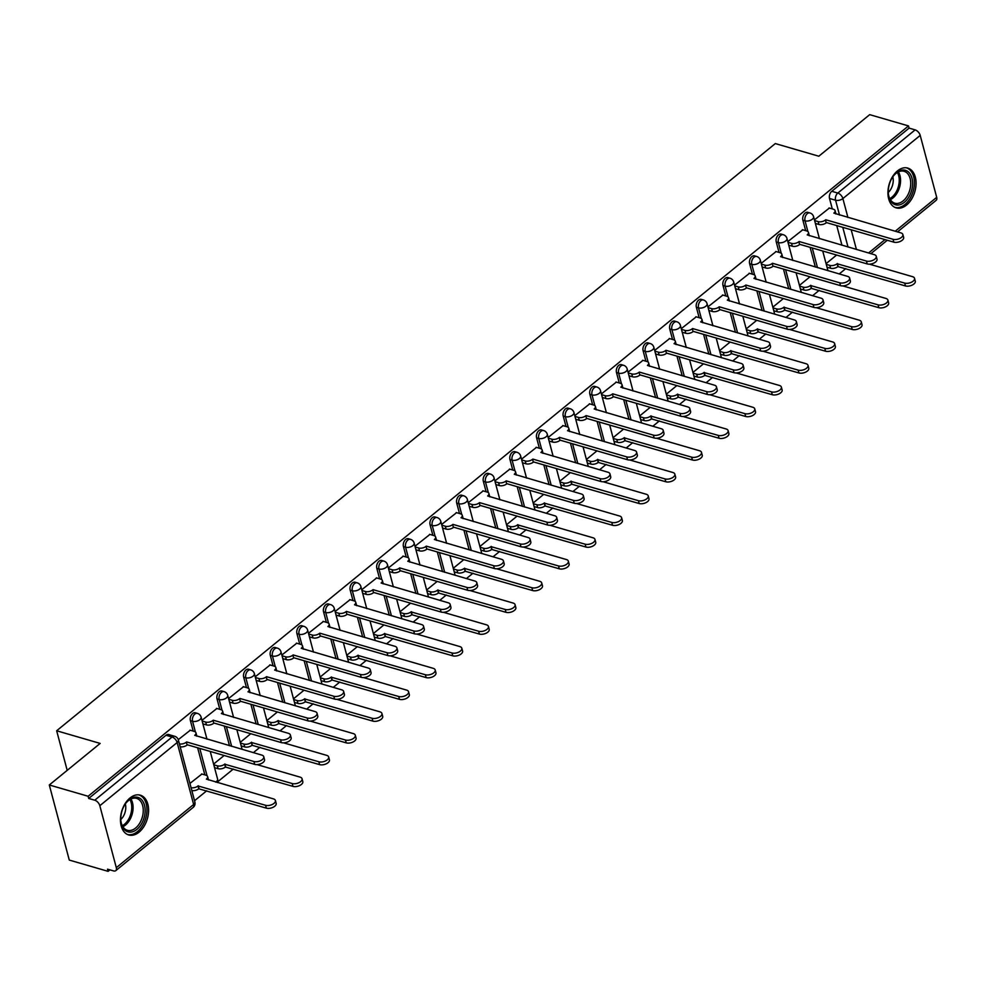 <?xml version="1.0" encoding="UTF-8"?>
<svg xmlns="http://www.w3.org/2000/svg" width="986" height="986" viewBox="0 0 986 986"><rect width="100%" height="100%" fill="white"/><g stroke="black" fill="none" stroke-linecap="round" stroke-linejoin="round"><path stroke-width="1.48" d="M195.314 712.779A5.312 3.426 106.2 0 0 192.664 713.507A5.312 3.426 106.2 0 0 190.409 720.667L192.566 721.296A5.312 3.426 -73.8 0 1 194.809 714.123A5.312 3.426 -73.8 0 1 197.459 713.408L195.314 712.779M221.936 691.026A5.312 3.426 106.2 0 0 219.299 691.741A5.312 3.426 106.2 0 0 217.043 698.914L219.188 699.542A5.312 3.426 -73.8 0 1 221.443 692.369A5.312 3.426 -73.8 0 1 224.081 691.642L221.936 691.026M248.571 669.26A5.312 3.426 106.2 0 0 245.921 669.987A5.312 3.426 106.2 0 0 243.678 677.16L245.822 677.776A5.312 3.426 -73.8 0 1 248.065 670.616A5.312 3.426 -73.8 0 1 250.715 669.888L248.571 669.26M275.205 647.506A5.312 3.426 106.2 0 0 272.555 648.233A5.312 3.426 106.2 0 0 270.3 655.394L272.444 656.023A5.312 3.426 -73.8 0 1 274.7 648.85A5.312 3.426 -73.8 0 1 277.349 648.122L275.205 647.506M301.827 625.753A5.312 3.426 106.2 0 0 299.177 626.467A5.312 3.426 106.2 0 0 296.934 633.641L299.078 634.257A5.312 3.426 -73.8 0 1 301.322 627.096A5.312 3.426 -73.8 0 1 303.971 626.369L301.827 625.753M328.461 603.987A5.312 3.426 106.2 0 0 325.811 604.714A5.312 3.426 106.2 0 0 323.568 611.875L325.713 612.503A5.312 3.426 -73.8 0 1 327.956 605.33A5.312 3.426 -73.8 0 1 330.606 604.615L328.461 603.987M355.083 582.233A5.312 3.426 106.2 0 0 352.446 582.96A5.312 3.426 106.2 0 0 350.19 590.121L352.335 590.75A5.312 3.426 -73.8 0 1 354.59 583.576A5.312 3.426 -73.8 0 1 357.24 582.849L355.083 582.233M381.718 560.467A5.312 3.426 106.2 0 0 379.068 561.194A5.312 3.426 106.2 0 0 376.825 568.367L378.969 568.984A5.312 3.426 -73.8 0 1 381.212 561.823A5.312 3.426 -73.8 0 1 383.862 561.096L381.718 560.467M408.352 538.713A5.312 3.426 106.2 0 0 405.702 539.441A5.312 3.426 106.2 0 0 403.447 546.601L405.591 547.23A5.312 3.426 -73.8 0 1 407.847 540.057A5.312 3.426 -73.8 0 1 410.496 539.342L408.352 538.713M434.974 516.96A5.312 3.426 106.2 0 0 432.324 517.675A5.312 3.426 106.2 0 0 430.081 524.848L432.225 525.464A5.312 3.426 -73.8 0 1 434.481 518.303A5.312 3.426 -73.8 0 1 437.118 517.576L434.974 516.96M461.608 495.194A5.312 3.426 106.2 0 0 458.958 495.921A5.312 3.426 106.2 0 0 456.715 503.094L458.86 503.71A5.312 3.426 -73.8 0 1 461.103 496.55A5.312 3.426 -73.8 0 1 463.753 495.822L461.608 495.194M488.23 473.44A5.312 3.426 106.2 0 0 485.593 474.167A5.312 3.426 106.2 0 0 483.337 481.328L485.482 481.957A5.312 3.426 -73.8 0 1 487.737 474.784A5.312 3.426 -73.8 0 1 490.387 474.056L488.23 473.44M514.865 451.674A5.312 3.426 106.2 0 0 512.215 452.401A5.312 3.426 106.2 0 0 509.972 459.575L512.116 460.191A5.312 3.426 -73.8 0 1 514.359 453.03A5.312 3.426 -73.8 0 1 517.009 452.303L514.865 451.674M541.499 429.921A5.312 3.426 106.2 0 0 538.849 430.648A5.312 3.426 106.2 0 0 536.594 437.809L538.75 438.437A5.312 3.426 -73.8 0 1 540.994 431.264A5.312 3.426 -73.8 0 1 543.643 430.549L541.499 429.921M568.121 408.167A5.312 3.426 106.2 0 0 565.471 408.882A5.312 3.426 106.2 0 0 563.228 416.055L565.372 416.684A5.312 3.426 -73.8 0 1 567.628 409.51A5.312 3.426 -73.8 0 1 570.265 408.783L568.121 408.167M594.755 386.401A5.312 3.426 106.2 0 0 592.105 387.128A5.312 3.426 106.2 0 0 589.862 394.301L592.007 394.918A5.312 3.426 -73.8 0 1 594.25 387.757A5.312 3.426 -73.8 0 1 596.9 387.03L594.755 386.401M621.377 364.647A5.312 3.426 106.2 0 0 618.74 365.375A5.312 3.426 106.2 0 0 616.484 372.535L618.629 373.164A5.312 3.426 -73.8 0 1 620.884 365.991A5.312 3.426 -73.8 0 1 623.534 365.264L621.377 364.647M648.012 342.881A5.312 3.426 106.2 0 0 645.362 343.609A5.312 3.426 106.2 0 0 643.118 350.782L645.263 351.398A5.312 3.426 -73.8 0 1 647.506 344.237A5.312 3.426 -73.8 0 1 650.156 343.51L648.012 342.881M674.646 321.128A5.312 3.426 106.2 0 0 671.996 321.855A5.312 3.426 106.2 0 0 669.74 329.016L671.897 329.644A5.312 3.426 -73.8 0 1 674.141 322.471A5.312 3.426 -73.8 0 1 676.79 321.756L674.646 321.128M701.268 299.374A5.312 3.426 106.2 0 0 698.63 300.089A5.312 3.426 106.2 0 0 696.375 307.262L698.519 307.891A5.312 3.426 -73.8 0 1 700.775 300.718A5.312 3.426 -73.8 0 1 703.412 299.99L701.268 299.374M727.902 277.608A5.312 3.426 106.2 0 0 725.252 278.335A5.312 3.426 106.2 0 0 723.009 285.509L725.154 286.125A5.312 3.426 -73.8 0 1 727.397 278.964A5.312 3.426 -73.8 0 1 730.047 278.237L727.902 277.608M754.537 255.855A5.312 3.426 106.2 0 0 751.887 256.582A5.312 3.426 106.2 0 0 749.631 263.743L751.776 264.371A5.312 3.426 -73.8 0 1 754.031 257.198A5.312 3.426 -73.8 0 1 756.681 256.471L754.537 255.855M781.158 234.089A5.312 3.426 106.2 0 0 778.509 234.816A5.312 3.426 106.2 0 0 776.265 241.989L778.41 242.605A5.312 3.426 -73.8 0 1 780.653 235.444A5.312 3.426 -73.8 0 1 783.303 234.717L781.158 234.089M807.793 212.335A5.312 3.426 106.2 0 0 805.143 213.062A5.312 3.426 106.2 0 0 802.887 220.223L805.044 220.852A5.312 3.426 -73.8 0 1 807.287 213.679A5.312 3.426 -73.8 0 1 809.937 212.964L807.793 212.335M906.541 205.063A20.718 13.36 106.2 0 0 916.056 184.136A20.718 13.36 106.2 0 0 907.786 168.088A20.718 13.36 106.2 0 0 897.457 170.911A20.718 13.36 106.2 0 0 887.942 191.826A20.718 13.36 106.2 0 0 896.212 207.886A20.718 13.36 106.2 0 0 906.541 205.063M139.063 832.147A20.718 13.36 106.2 0 0 148.578 811.231A20.718 13.36 106.2 0 0 140.308 795.172A20.718 13.36 106.2 0 0 129.979 797.994A20.718 13.36 106.2 0 0 120.465 818.922A20.718 13.36 106.2 0 0 128.747 834.982A20.718 13.36 106.2 0 0 139.063 832.147M49.3 784.979L100.165 743.419L56.658 730.774L775.316 143.574L818.824 156.219L869.689 114.647L908.513 125.925L88.124 796.257L49.3 784.979L69.279 860.075L108.103 871.353L109.927 869.862M194.538 800.731L206.678 790.809M217.573 781.898L233.3 769.055M253.377 752.651L259.934 747.289M279.999 730.897L286.569 725.536M306.634 709.131L313.191 703.77M333.268 687.378L339.825 682.016M359.89 665.612L366.447 660.263M386.524 643.858L393.081 638.497M413.159 622.104L419.716 616.743M439.781 600.338L446.338 594.977M466.415 578.585L472.972 573.223M493.037 556.819L499.606 551.47M519.671 535.065L526.228 529.704M546.306 513.312L552.863 507.95M572.928 491.546L579.485 486.184M599.562 469.792L606.119 464.431M626.184 448.026L632.753 442.677M652.818 426.272L659.375 420.911M679.453 404.519L686.01 399.157M706.075 382.753L712.631 377.391M732.709 360.999L739.266 355.638M759.331 339.233L765.9 333.884M785.965 317.48L792.522 312.118M812.6 295.726L819.156 290.365M839.222 273.96L845.778 268.599M108.103 871.353L107.523 869.159L113.575 870.921A5.312 2.97 -129.3 0 0 115.769 870.65A5.312 2.97 -129.3 0 0 116.311 867.668L99.82 805.71A5.312 2.97 -129.3 0 0 94.755 800.201L172.082 737.023A5.312 3.426 -73.8 0 1 174.732 736.295L168.68 734.533A5.312 3.426 -73.8 0 0 166.03 735.26L172.082 737.023A5.312 2.97 -129.3 0 1 177.147 742.532L99.82 805.71M88.124 796.257L88.703 798.45L94.755 800.201M841.97 245.267L836.732 225.572M832.295 208.896L829.522 198.469L835.573 200.232A5.312 3.426 -73.8 0 1 837.817 193.059L915.144 129.881A5.312 2.97 50.7 0 1 920.209 135.39L936.7 197.348A5.312 2.97 50.7 0 1 936.158 200.318L897.506 231.907M915.144 129.881L909.104 128.118L908.513 125.925M802.74 229.812L787.802 241.619M776.105 251.566L761.167 263.385M749.483 273.319L734.545 285.139M722.849 295.085L707.911 306.892M696.227 316.839L681.289 328.658M669.593 338.592L654.655 350.412M642.958 360.358L628.02 372.166M616.336 382.112L601.398 393.932M589.702 403.878L574.764 415.685M563.08 425.632L548.142 437.451M536.446 447.385L521.508 459.205M509.811 469.151L494.873 480.958M483.189 490.905L468.251 502.724M456.555 512.671L441.617 524.478M429.933 534.424L414.983 546.244M403.299 556.178L388.361 567.998M376.664 577.944L361.726 589.751M350.042 599.698L335.104 611.517M323.408 621.463L308.47 633.271M296.774 643.217L281.836 655.037M270.152 664.971L255.214 676.79M243.517 686.737L228.579 698.544M216.895 708.49L201.957 720.31M201.908 774.035L189.928 783.439M190.261 730.256L178.269 739.66M204.841 774.885L197.631 747.782M193.194 731.107L190.409 720.667M229.491 745.712L224.253 726.016M219.816 709.341L217.043 698.914M256.126 723.958L250.888 704.263M246.451 687.587L243.678 677.16M282.76 702.192L277.51 682.509M273.073 665.821L270.3 655.394M309.382 680.439L304.144 660.743M299.707 644.068L296.934 633.641M336.016 658.685L330.778 638.99M326.341 622.314L323.568 611.875M362.638 636.919L357.4 617.224M352.963 600.548L350.19 590.121M389.273 615.165L384.035 595.47M379.598 578.794L376.825 568.367M415.907 593.399L410.669 573.716M406.22 557.028L403.447 546.601M442.529 571.646L437.291 551.95M432.854 535.275L430.081 524.848M469.163 549.892L463.925 530.197M459.488 513.521L456.715 503.094M495.785 528.126L490.547 508.431M486.11 491.755L483.337 481.328M522.42 506.373L517.182 486.677M512.745 470.002L509.972 459.575M549.054 484.607L543.816 464.924M539.379 448.236L536.594 437.809M575.676 462.853L570.438 443.158M566.001 426.482L563.228 416.055M602.31 441.099L597.072 421.404M592.635 404.728L589.862 394.301M628.945 419.333L623.694 399.638M619.257 382.962L616.484 372.535M655.567 397.58L650.329 377.885M645.892 361.209L643.118 350.782M682.201 375.814L676.963 356.131M672.526 339.443L669.74 329.016M708.823 354.06L703.585 334.365M699.148 317.689L696.375 307.262M735.457 332.307L730.219 312.611M725.782 295.936L723.009 285.509M762.092 310.541L756.841 290.845M752.404 274.17L749.631 263.743M788.714 288.787L783.476 269.092M779.039 252.416L776.265 241.989M815.348 267.021L810.11 247.338M805.673 230.662L802.887 220.223M67.196 770.362L56.658 730.774M829.374 208.046L814.436 219.866M836.621 255.041L826.083 263.644M88.703 798.45L166.03 735.26M909.104 128.118L831.777 191.296A5.312 3.426 106.2 0 0 829.522 198.469M809.987 276.795L799.449 285.41M783.365 298.548L772.827 307.164M756.73 320.314L746.192 328.917M730.108 342.068L719.558 350.683M703.474 363.834L692.936 372.437M676.84 385.588L666.302 394.203M650.218 407.341L639.68 415.956M623.583 429.107L613.045 437.71M596.961 450.861L586.411 459.476M570.327 472.627L559.789 481.23M543.693 494.38L533.155 502.996M517.071 516.134L506.533 524.749M490.436 537.9L479.899 546.503M463.802 559.654L453.264 568.269M437.18 581.407L426.642 590.022M410.546 603.173L400.008 611.788M383.924 624.927L373.386 633.542M357.289 646.693L346.752 655.296M330.655 668.446L320.117 677.062M304.033 690.2L293.495 698.815M277.399 711.966L266.861 720.581M250.777 733.72L240.227 742.335M224.142 755.486L213.605 764.088M814.621 220.593L818.158 221.616A5.312 2.773 -14.9 0 0 825.479 219.964L826.231 222.811A5.312 2.773 165.1 0 1 818.922 224.463L815.385 223.44M825.738 219.755L893.045 239.302A6.113 3.192 -14.9 0 0 899.799 238.439A6.113 3.192 -14.9 0 0 902.868 234.52A6.113 3.192 -14.9 0 0 900.896 232.893L833.848 213.124A5.312 2.773 -14.9 0 0 835.08 210.622L835.832 213.469A5.312 2.773 165.1 0 1 835.881 213.999M902.868 234.52L903.632 237.367A6.113 3.192 165.1 0 1 900.563 241.287A6.113 3.192 165.1 0 1 893.797 242.149L826.49 222.602M835.08 210.622A5.312 2.773 -14.9 0 0 833.355 209.205L829.016 207.947M826.28 264.371L829.818 265.407A5.312 2.773 -14.9 0 0 837.126 263.743L904.692 283.093A6.113 3.192 -14.9 0 0 911.446 282.23A6.113 3.192 -14.9 0 0 914.527 278.311A6.113 3.192 -14.9 0 0 912.543 276.672L869.455 264.162M914.527 278.311L915.279 281.158A6.113 3.192 165.1 0 1 912.21 285.065A6.113 3.192 165.1 0 1 905.444 285.94L837.89 266.59A5.312 2.773 165.1 0 1 830.569 268.254L829.818 265.407M827.032 267.218L830.569 268.254M838.137 266.38L837.385 263.533M787.999 242.346L791.536 243.382A5.312 2.773 -14.9 0 0 798.845 241.718L799.609 244.565A5.312 2.773 165.1 0 1 792.288 246.229L788.751 245.194M799.104 241.508L866.411 261.068A6.113 3.192 -14.9 0 0 873.165 260.193A6.113 3.192 -14.9 0 0 876.246 256.286A6.113 3.192 -14.9 0 0 874.262 254.647L807.214 234.89A5.312 2.773 -14.9 0 0 808.446 232.388L809.198 235.235A5.312 2.773 165.1 0 1 809.247 235.765M876.246 256.286L876.998 259.133A6.113 3.192 165.1 0 1 873.929 263.04A6.113 3.192 165.1 0 1 867.175 263.915L799.856 244.355M808.446 232.388A5.312 2.773 -14.9 0 0 806.721 230.958L802.382 229.701M761.365 264.112L764.902 265.135A5.312 2.773 -14.9 0 0 772.223 263.484L772.975 266.331A5.312 2.773 165.1 0 1 765.666 267.982L762.129 266.959M772.469 263.274L839.776 282.822A6.113 3.192 -14.9 0 0 846.543 281.959A6.113 3.192 -14.9 0 0 849.612 278.04A6.113 3.192 -14.9 0 0 847.64 276.4L780.579 256.643A5.312 2.773 -14.9 0 0 781.812 254.141L782.576 256.989A5.312 2.773 165.1 0 1 782.613 257.519M849.612 278.04L850.376 280.887A6.113 3.192 165.1 0 1 847.294 284.806A6.113 3.192 165.1 0 1 840.54 285.669L773.234 266.121M781.812 254.141A5.312 2.773 -14.9 0 0 780.099 252.724L775.76 251.467M734.743 285.866L738.267 286.889A5.312 2.773 -14.9 0 0 745.589 285.237L746.34 288.085A5.312 2.773 165.1 0 1 739.032 289.736L735.494 288.713M745.847 285.028L813.154 304.575A6.113 3.192 -14.9 0 0 819.908 303.713A6.113 3.192 -14.9 0 0 822.99 299.806A6.113 3.192 -14.9 0 0 821.005 298.166L753.957 278.409A5.312 2.773 -14.9 0 0 755.19 275.907L755.942 278.755A5.312 2.773 165.1 0 1 755.991 279.272M822.99 299.806L823.741 302.653A6.113 3.192 165.1 0 1 820.672 306.56A6.113 3.192 165.1 0 1 813.906 307.422L746.599 287.875M755.19 275.907A5.312 2.773 -14.9 0 0 753.464 274.478L749.126 273.221M912.383 186.761A17.933 11.561 -73.8 0 1 900.132 204.657A17.933 11.561 -73.8 0 1 888.386 194.082A17.933 11.561 -73.8 0 1 888.497 188.289A17.933 11.561 -73.8 0 1 893.772 175.545A17.933 11.561 -73.8 0 1 907.243 171.096A17.933 11.561 -73.8 0 1 912.383 186.761M888.349 193.687A16.602 10.698 106.2 0 0 894.832 203.19A16.602 10.698 106.2 0 0 910.522 186.539A16.602 10.698 106.2 0 0 904.1 171.305A16.602 10.698 106.2 0 0 893.526 175.853M888.275 192.455A11.82 7.617 106.2 0 0 893.094 182.607A11.82 7.617 106.2 0 0 892.811 176.864M894.795 207.331A20.595 13.274 106.2 0 0 914.158 186.65A20.595 13.274 106.2 0 0 906.294 167.793M144.905 813.857A17.933 11.561 -73.8 0 1 132.654 831.74A17.933 11.561 -73.8 0 1 120.908 821.178A17.933 11.561 -73.8 0 1 121.019 815.385A17.933 11.561 -73.8 0 1 126.294 802.641A17.933 11.561 -73.8 0 1 139.766 798.192A17.933 11.561 -73.8 0 1 144.905 813.857M120.871 820.783A16.602 10.698 106.2 0 0 127.354 830.286A16.602 10.698 106.2 0 0 143.044 813.635A16.602 10.698 106.2 0 0 136.623 798.389A16.602 10.698 106.2 0 0 126.06 802.949M120.797 819.539A11.82 7.617 106.2 0 0 125.616 809.691A11.82 7.617 106.2 0 0 125.333 803.947M127.33 834.427A20.595 13.274 106.2 0 0 146.68 813.746A20.595 13.274 106.2 0 0 138.816 794.876M799.646 286.137L803.183 287.16A5.312 2.773 -14.9 0 0 810.504 285.509L878.058 304.847A6.113 3.192 -14.9 0 0 884.824 303.984A6.113 3.192 -14.9 0 0 887.893 300.064A6.113 3.192 -14.9 0 0 885.909 298.438L842.833 285.915M887.893 300.064L888.645 302.912A6.113 3.192 165.1 0 1 885.576 306.831A6.113 3.192 165.1 0 1 878.822 307.694L811.256 288.356A5.312 2.773 165.1 0 1 803.935 290.007L803.183 287.16M800.398 288.984L803.935 290.007M811.515 288.146L810.751 285.299M773.012 307.891L776.549 308.926A5.312 2.773 -14.9 0 0 783.87 307.262L851.436 326.612A6.113 3.192 -14.9 0 0 858.19 325.737A6.113 3.192 -14.9 0 0 861.259 321.83A6.113 3.192 -14.9 0 0 859.287 320.191L816.198 307.681M861.259 321.83L862.023 324.677A6.113 3.192 165.1 0 1 858.954 328.584A6.113 3.192 165.1 0 1 852.187 329.447L784.622 310.109A5.312 2.773 165.1 0 1 777.313 311.761L776.549 308.926M773.776 310.738L777.313 311.761M784.881 309.9L784.129 307.053M746.39 329.657L749.927 330.68A5.312 2.773 -14.9 0 0 757.236 329.028L824.801 348.366A6.113 3.192 -14.9 0 0 831.555 347.503A6.113 3.192 -14.9 0 0 834.637 343.584A6.113 3.192 -14.9 0 0 832.652 341.945L789.576 329.435M834.637 343.584L835.388 346.431A6.113 3.192 165.1 0 1 832.32 350.35A6.113 3.192 165.1 0 1 825.565 351.213L758 331.863A5.312 2.773 165.1 0 1 750.679 333.527L749.927 330.68M747.142 332.492L750.679 333.527M758.259 331.653L757.495 328.819M708.108 307.62L711.645 308.655A5.312 2.773 -14.9 0 0 718.954 306.991L719.718 309.838A5.312 2.773 165.1 0 1 712.397 311.502L708.86 310.467M719.213 306.782L786.52 326.341A6.113 3.192 -14.9 0 0 793.286 325.479A6.113 3.192 -14.9 0 0 796.355 321.559A6.113 3.192 -14.9 0 0 794.371 319.92L727.323 300.163A5.312 2.773 -14.9 0 0 728.555 297.661L729.32 300.508A5.312 2.773 165.1 0 1 729.357 301.038M796.355 321.559L797.107 324.406A6.113 3.192 165.1 0 1 794.038 328.313A6.113 3.192 165.1 0 1 787.284 329.188L719.977 309.629M728.555 297.661A5.312 2.773 -14.9 0 0 726.842 296.244L722.504 294.974M681.474 329.386L685.011 330.409A5.312 2.773 -14.9 0 0 692.332 328.757L693.084 331.604A5.312 2.773 165.1 0 1 685.775 333.256L682.238 332.233M692.591 328.548L759.898 348.095A6.113 3.192 -14.9 0 0 766.652 347.232A6.113 3.192 -14.9 0 0 769.721 343.313A6.113 3.192 -14.9 0 0 767.749 341.686L700.689 321.917A5.312 2.773 -14.9 0 0 701.933 319.415L702.685 322.262A5.312 2.773 165.1 0 1 702.722 322.792M769.721 343.313L770.485 346.16A6.113 3.192 165.1 0 1 767.404 350.079A6.113 3.192 165.1 0 1 760.65 350.942L693.343 331.395M701.933 319.415A5.312 2.773 -14.9 0 0 700.208 317.997L695.87 316.74M719.755 351.41L723.293 352.433A5.312 2.773 -14.9 0 0 730.614 350.782L798.179 370.12A6.113 3.192 -14.9 0 0 804.933 369.257A6.113 3.192 -14.9 0 0 808.002 365.35A6.113 3.192 -14.9 0 0 806.03 363.711L762.942 351.189M808.002 365.35L808.767 368.185A6.113 3.192 165.1 0 1 805.685 372.104A6.113 3.192 165.1 0 1 798.931 372.967L731.365 353.629A5.312 2.773 165.1 0 1 724.057 355.28L723.293 352.433M720.519 354.257L724.057 355.28M731.624 353.419L730.86 350.572M693.133 373.164L696.671 374.199A5.312 2.773 -14.9 0 0 703.979 372.535L771.545 391.886A6.113 3.192 -14.9 0 0 778.299 391.011A6.113 3.192 -14.9 0 0 781.38 387.104A6.113 3.192 -14.9 0 0 779.396 385.464L736.308 372.954M781.38 387.104L782.132 389.951A6.113 3.192 165.1 0 1 779.063 393.858A6.113 3.192 165.1 0 1 772.297 394.733L704.743 375.383A5.312 2.773 165.1 0 1 697.422 377.046L696.671 374.199M693.885 376.011L697.422 377.046M704.99 375.173L704.238 372.326M654.852 351.139L658.389 352.175A5.312 2.773 -14.9 0 0 665.698 350.511L666.462 353.358A5.312 2.773 165.1 0 1 659.141 355.009L655.604 353.986M665.957 350.301L733.264 369.861A6.113 3.192 -14.9 0 0 740.018 368.986A6.113 3.192 -14.9 0 0 743.099 365.079A6.113 3.192 -14.9 0 0 741.115 363.44L674.067 343.683A5.312 2.773 -14.9 0 0 675.299 341.181L676.051 344.028A5.312 2.773 165.1 0 1 676.1 344.558M743.099 365.079L743.851 367.926A6.113 3.192 165.1 0 1 740.782 371.833A6.113 3.192 165.1 0 1 734.015 372.708L666.709 353.148M675.299 341.181A5.312 2.773 -14.9 0 0 673.574 339.751L669.235 338.494M628.218 372.905L631.755 373.928A5.312 2.773 -14.9 0 0 639.076 372.277L639.828 375.124A5.312 2.773 165.1 0 1 632.507 376.775L628.982 375.752M639.322 372.067L706.629 391.615A6.113 3.192 -14.9 0 0 713.396 390.752A6.113 3.192 -14.9 0 0 716.465 386.832A6.113 3.192 -14.9 0 0 714.493 385.193L647.432 365.436A5.312 2.773 -14.9 0 0 648.665 362.934L649.429 365.781A5.312 2.773 165.1 0 1 649.466 366.311M716.465 386.832L717.229 389.68A6.113 3.192 165.1 0 1 714.147 393.599A6.113 3.192 165.1 0 1 707.393 394.462L640.087 374.914M648.665 362.934A5.312 2.773 -14.9 0 0 646.952 361.517L642.613 360.26M601.583 394.659L605.121 395.682A5.312 2.773 -14.9 0 0 612.442 394.03L613.193 396.877A5.312 2.773 165.1 0 1 605.885 398.529L602.347 397.506M612.7 393.821L680.007 413.368A6.113 3.192 -14.9 0 0 686.761 412.505A6.113 3.192 -14.9 0 0 689.843 408.598A6.113 3.192 -14.9 0 0 687.858 406.959L620.81 387.19A5.312 2.773 -14.9 0 0 622.043 384.7L622.795 387.547A5.312 2.773 165.1 0 1 622.844 388.065M689.843 408.598L690.594 411.445A6.113 3.192 165.1 0 1 687.525 415.352A6.113 3.192 165.1 0 1 680.759 416.215L613.452 396.668M622.043 384.7A5.312 2.773 -14.9 0 0 620.317 383.271L615.979 382.013M574.961 416.412L578.499 417.448A5.312 2.773 -14.9 0 0 585.807 415.784L586.571 418.631A5.312 2.773 165.1 0 1 579.25 420.295L575.713 419.26M586.066 415.574L653.373 435.134A6.113 3.192 -14.9 0 0 660.139 434.271A6.113 3.192 -14.9 0 0 663.208 430.352A6.113 3.192 -14.9 0 0 661.224 428.713L594.176 408.956A5.312 2.773 -14.9 0 0 595.408 406.454L596.173 409.301A5.312 2.773 165.1 0 1 596.21 409.831M663.208 430.352L663.96 433.199A6.113 3.192 165.1 0 1 660.891 437.106A6.113 3.192 165.1 0 1 654.137 437.981L586.83 418.421M595.408 406.454A5.312 2.773 -14.9 0 0 593.683 405.036L589.357 403.767M548.327 438.178L551.864 439.201A5.312 2.773 -14.9 0 0 559.185 437.55L559.937 440.397A5.312 2.773 165.1 0 1 552.628 442.048L549.091 441.025M559.444 437.34L626.751 456.888A6.113 3.192 -14.9 0 0 633.505 456.025A6.113 3.192 -14.9 0 0 636.574 452.106A6.113 3.192 -14.9 0 0 634.602 450.479L567.542 430.709A5.312 2.773 -14.9 0 0 568.786 428.207L569.538 431.055A5.312 2.773 165.1 0 1 569.575 431.585M636.574 452.106L637.338 454.953A6.113 3.192 165.1 0 1 634.257 458.872A6.113 3.192 165.1 0 1 627.503 459.735L560.196 440.187M568.786 428.207A5.312 2.773 -14.9 0 0 567.061 426.79L562.723 425.533M521.705 459.932L525.242 460.967A5.312 2.773 -14.9 0 0 532.551 459.303L533.315 462.151A5.312 2.773 165.1 0 1 525.994 463.802L522.457 462.779M532.81 459.094L600.117 478.654A6.113 3.192 -14.9 0 0 606.871 477.779A6.113 3.192 -14.9 0 0 609.952 473.872A6.113 3.192 -14.9 0 0 607.968 472.232L540.92 452.475A5.312 2.773 -14.9 0 0 542.152 449.973L542.904 452.82A5.312 2.773 165.1 0 1 542.953 453.35M609.952 473.872L610.704 476.719A6.113 3.192 165.1 0 1 607.635 480.626A6.113 3.192 165.1 0 1 600.868 481.488L533.562 461.941M542.152 449.973A5.312 2.773 -14.9 0 0 540.427 448.544L536.088 447.287M495.071 481.698L498.608 482.721A5.312 2.773 -14.9 0 0 505.929 481.069L506.681 483.904A5.312 2.773 165.1 0 1 499.36 485.568L495.822 484.545M506.175 480.86L573.482 500.407A6.113 3.192 -14.9 0 0 580.249 499.545A6.113 3.192 -14.9 0 0 583.318 495.625A6.113 3.192 -14.9 0 0 581.333 493.986L514.285 474.229A5.312 2.773 -14.9 0 0 515.518 471.727L516.282 474.574A5.312 2.773 165.1 0 1 516.319 475.104M583.318 495.625L584.082 498.472A6.113 3.192 165.1 0 1 581 502.392A6.113 3.192 165.1 0 1 574.246 503.254L506.94 483.707M515.518 471.727A5.312 2.773 -14.9 0 0 513.805 470.31L509.466 469.053M468.436 503.452L471.974 504.475A5.312 2.773 -14.9 0 0 479.295 502.823L480.046 505.67A5.312 2.773 165.1 0 1 472.738 507.322L469.2 506.299M479.553 502.613L546.86 522.161A6.113 3.192 -14.9 0 0 553.614 521.298A6.113 3.192 -14.9 0 0 556.683 517.391A6.113 3.192 -14.9 0 0 554.711 515.752L487.663 495.983A5.312 2.773 -14.9 0 0 488.896 493.493L489.648 496.34A5.312 2.773 165.1 0 1 489.697 496.858M556.683 517.391L557.447 520.226A6.113 3.192 165.1 0 1 554.379 524.145A6.113 3.192 165.1 0 1 547.612 525.008L480.305 505.461M488.896 493.493A5.312 2.773 -14.9 0 0 487.17 492.063L482.832 490.806M666.499 394.93L670.036 395.953A5.312 2.773 -14.9 0 0 677.345 394.301L744.911 413.639A6.113 3.192 -14.9 0 0 751.677 412.777A6.113 3.192 -14.9 0 0 754.746 408.857A6.113 3.192 -14.9 0 0 752.762 407.23L709.686 394.708M754.746 408.857L755.498 411.704A6.113 3.192 165.1 0 1 752.429 415.624A6.113 3.192 165.1 0 1 745.675 416.486L678.109 397.148A5.312 2.773 165.1 0 1 670.788 398.8L670.036 395.953M667.251 397.777L670.788 398.8M678.368 396.939L677.604 394.092M639.865 416.684L643.402 417.719A5.312 2.773 -14.9 0 0 650.723 416.055L718.289 435.405A6.113 3.192 -14.9 0 0 725.043 434.53A6.113 3.192 -14.9 0 0 728.112 430.623A6.113 3.192 -14.9 0 0 726.14 428.984L683.052 416.474M728.112 430.623L728.876 433.47A6.113 3.192 165.1 0 1 725.795 437.377A6.113 3.192 165.1 0 1 719.04 438.24L651.475 418.902A5.312 2.773 165.1 0 1 644.166 420.554L643.402 417.719M640.629 419.531L644.166 420.554M651.734 418.693L650.982 415.845M613.243 438.45L616.78 439.473A5.312 2.773 -14.9 0 0 624.089 437.821L691.654 457.159A6.113 3.192 -14.9 0 0 698.408 456.296A6.113 3.192 -14.9 0 0 701.49 452.377A6.113 3.192 -14.9 0 0 699.505 450.738L656.429 438.228M701.49 452.377L702.242 455.224A6.113 3.192 165.1 0 1 699.173 459.143A6.113 3.192 165.1 0 1 692.418 460.006L624.853 440.656A5.312 2.773 165.1 0 1 617.532 442.32L616.78 439.473M613.995 441.284L617.532 442.32M625.099 440.446L624.348 437.611M586.608 460.203L590.146 461.226A5.312 2.773 -14.9 0 0 597.467 459.575L665.02 478.913A6.113 3.192 -14.9 0 0 671.786 478.05A6.113 3.192 -14.9 0 0 674.855 474.143A6.113 3.192 -14.9 0 0 672.883 472.504L629.795 459.981M674.855 474.143L675.62 476.977A6.113 3.192 165.1 0 1 672.538 480.897A6.113 3.192 165.1 0 1 665.784 481.76L598.219 462.422A5.312 2.773 165.1 0 1 590.91 464.073L590.146 461.226M587.373 463.05L590.91 464.073M598.477 462.212L597.713 459.365M559.986 481.957L563.511 482.992A5.312 2.773 -14.9 0 0 570.832 481.328L638.398 500.678A6.113 3.192 -14.9 0 0 645.152 499.803A6.113 3.192 -14.9 0 0 648.233 495.896A6.113 3.192 -14.9 0 0 646.249 494.257L603.161 481.747M648.233 495.896L648.985 498.743A6.113 3.192 165.1 0 1 645.916 502.65A6.113 3.192 165.1 0 1 639.15 503.526L571.584 484.175A5.312 2.773 165.1 0 1 564.275 485.839L563.511 482.992M560.738 484.804L564.275 485.839M571.843 483.966L571.091 481.119M533.352 503.723L536.889 504.746A5.312 2.773 -14.9 0 0 544.198 503.094L611.764 522.432A6.113 3.192 -14.9 0 0 618.53 521.569A6.113 3.192 -14.9 0 0 621.599 517.65A6.113 3.192 -14.9 0 0 619.615 516.023L576.539 503.501M621.599 517.65L622.351 520.497A6.113 3.192 165.1 0 1 619.282 524.416A6.113 3.192 165.1 0 1 612.528 525.279L544.962 505.941A5.312 2.773 165.1 0 1 537.641 507.593L536.889 504.746M534.104 506.57L537.641 507.593M545.221 505.732L544.457 502.885M506.718 525.476L510.255 526.499A5.312 2.773 -14.9 0 0 517.576 524.848L585.142 544.186A6.113 3.192 -14.9 0 0 591.896 543.323A6.113 3.192 -14.9 0 0 594.965 539.416A6.113 3.192 -14.9 0 0 592.993 537.777L549.905 525.267M594.965 539.416L595.729 542.263A6.113 3.192 165.1 0 1 592.648 546.17A6.113 3.192 165.1 0 1 585.894 547.033L518.328 527.695A5.312 2.773 165.1 0 1 511.019 529.346L510.255 526.499M507.482 528.323L511.019 529.346M518.587 527.485L517.835 524.638M480.096 547.242L483.633 548.265A5.312 2.773 -14.9 0 0 490.942 546.614L558.507 565.952A6.113 3.192 -14.9 0 0 565.261 565.089A6.113 3.192 -14.9 0 0 568.343 561.17A6.113 3.192 -14.9 0 0 566.358 559.53L523.283 547.02M568.343 561.17L569.095 564.017A6.113 3.192 165.1 0 1 566.026 567.936A6.113 3.192 165.1 0 1 559.259 568.799L491.706 549.448A5.312 2.773 165.1 0 1 484.385 551.112L483.633 548.265M480.848 550.077L484.385 551.112M491.952 549.239L491.201 546.404M441.814 525.205L445.352 526.241A5.312 2.773 -14.9 0 0 452.66 524.577L453.424 527.424A5.312 2.773 165.1 0 1 446.103 529.088L442.566 528.052M452.919 524.367L520.226 543.927A6.113 3.192 -14.9 0 0 526.992 543.052A6.113 3.192 -14.9 0 0 530.061 539.145A6.113 3.192 -14.9 0 0 528.077 537.506L461.029 517.749A5.312 2.773 -14.9 0 0 462.261 515.247L463.026 518.094A5.312 2.773 165.1 0 1 463.063 518.624M530.061 539.145L530.813 541.992A6.113 3.192 165.1 0 1 527.744 545.899A6.113 3.192 165.1 0 1 520.99 546.774L453.683 527.214M462.261 515.247A5.312 2.773 -14.9 0 0 460.536 513.829L456.198 512.56M415.18 546.971L418.717 547.994A5.312 2.773 -14.9 0 0 426.038 546.343L426.79 549.19A5.312 2.773 165.1 0 1 419.481 550.841L415.944 549.818M426.297 546.133L493.604 565.681A6.113 3.192 -14.9 0 0 500.358 564.818A6.113 3.192 -14.9 0 0 503.427 560.898A6.113 3.192 -14.9 0 0 501.455 559.272L434.395 539.502A5.312 2.773 -14.9 0 0 435.627 537L436.391 539.847A5.312 2.773 165.1 0 1 436.428 540.377M503.427 560.898L504.191 563.745A6.113 3.192 165.1 0 1 501.11 567.665A6.113 3.192 165.1 0 1 494.356 568.528L427.049 548.98M435.627 537A5.312 2.773 -14.9 0 0 433.914 535.583L429.576 534.326M388.558 568.725L392.095 569.76A5.312 2.773 -14.9 0 0 399.404 568.096L400.168 570.943A5.312 2.773 165.1 0 1 392.847 572.595L389.31 571.572M399.663 567.887L466.97 587.446A6.113 3.192 -14.9 0 0 473.724 586.571A6.113 3.192 -14.9 0 0 476.805 582.664A6.113 3.192 -14.9 0 0 474.821 581.025L407.773 561.268A5.312 2.773 -14.9 0 0 409.005 558.766L409.757 561.613A5.312 2.773 165.1 0 1 409.806 562.143M476.805 582.664L477.557 585.511A6.113 3.192 165.1 0 1 474.488 589.418A6.113 3.192 165.1 0 1 467.721 590.281L400.415 570.734M409.005 558.766A5.312 2.773 -14.9 0 0 407.28 557.337L402.941 556.079M361.924 590.491L365.461 591.514A5.312 2.773 -14.9 0 0 372.782 589.862L373.534 592.697A5.312 2.773 165.1 0 1 366.213 594.361L362.675 593.325M373.028 589.653L440.335 609.2A6.113 3.192 -14.9 0 0 447.102 608.337A6.113 3.192 -14.9 0 0 450.171 604.418A6.113 3.192 -14.9 0 0 448.186 602.779L381.138 583.022A5.312 2.773 -14.9 0 0 382.371 580.52L383.135 583.367A5.312 2.773 165.1 0 1 383.172 583.897M450.171 604.418L450.922 607.265A6.113 3.192 165.1 0 1 447.854 611.184A6.113 3.192 165.1 0 1 441.099 612.047L373.793 592.487M382.371 580.52A5.312 2.773 -14.9 0 0 380.658 579.102L376.319 577.845M335.289 612.244L338.827 613.267A5.312 2.773 -14.9 0 0 346.148 611.616L346.899 614.463A5.312 2.773 165.1 0 1 339.591 616.114L336.053 615.091M346.406 611.406L413.713 630.954A6.113 3.192 -14.9 0 0 420.467 630.091A6.113 3.192 -14.9 0 0 423.536 626.184A6.113 3.192 -14.9 0 0 421.564 624.545L354.516 604.775A5.312 2.773 -14.9 0 0 355.749 602.286L356.501 605.133A5.312 2.773 165.1 0 1 356.55 605.65M423.536 626.184L424.3 629.019A6.113 3.192 165.1 0 1 421.232 632.938A6.113 3.192 165.1 0 1 414.465 633.801L347.158 614.253M355.749 602.286A5.312 2.773 -14.9 0 0 354.023 600.856L349.685 599.599M308.667 633.998L312.205 635.033A5.312 2.773 -14.9 0 0 319.513 633.369L320.277 636.216A5.312 2.773 165.1 0 1 312.956 637.88L309.419 636.845M319.772 633.16L387.079 652.72A6.113 3.192 -14.9 0 0 393.833 651.845A6.113 3.192 -14.9 0 0 396.914 647.938A6.113 3.192 -14.9 0 0 394.93 646.298L327.882 626.541A5.312 2.773 -14.9 0 0 329.114 624.039L329.866 626.886A5.312 2.773 165.1 0 1 329.916 627.416M396.914 647.938L397.666 650.785A6.113 3.192 165.1 0 1 394.597 654.692A6.113 3.192 165.1 0 1 387.843 655.567L320.536 636.007M329.114 624.039A5.312 2.773 -14.9 0 0 327.389 622.622L323.051 621.353M453.461 568.996L456.999 570.019A5.312 2.773 -14.9 0 0 464.32 568.367L531.873 587.705A6.113 3.192 -14.9 0 0 538.639 586.843A6.113 3.192 -14.9 0 0 541.708 582.936A6.113 3.192 -14.9 0 0 539.736 581.296L496.648 568.774M541.708 582.936L542.473 585.77A6.113 3.192 165.1 0 1 539.391 589.69A6.113 3.192 165.1 0 1 532.637 590.552L465.072 571.214A5.312 2.773 165.1 0 1 457.75 572.866L456.999 570.019M454.226 571.843L457.75 572.866M465.33 571.005L464.566 568.158M426.827 590.75L430.364 591.785A5.312 2.773 -14.9 0 0 437.685 590.121L505.251 609.471A6.113 3.192 -14.9 0 0 512.005 608.596A6.113 3.192 -14.9 0 0 515.086 604.689A6.113 3.192 -14.9 0 0 513.102 603.05L470.014 590.54M515.086 604.689L515.838 607.536A6.113 3.192 165.1 0 1 512.769 611.443A6.113 3.192 165.1 0 1 506.003 612.318L438.437 592.968A5.312 2.773 165.1 0 1 431.128 594.632L430.364 591.785M427.591 593.597L431.128 594.632M438.696 592.759L437.944 589.911M400.205 612.516L403.742 613.538A5.312 2.773 -14.9 0 0 411.051 611.887L478.617 631.225A6.113 3.192 -14.9 0 0 485.383 630.362A6.113 3.192 -14.9 0 0 488.452 626.443A6.113 3.192 -14.9 0 0 486.468 624.816L443.392 612.294M488.452 626.443L489.204 629.29A6.113 3.192 165.1 0 1 486.135 633.209A6.113 3.192 165.1 0 1 479.381 634.072L411.815 614.734A5.312 2.773 165.1 0 1 404.494 616.386L403.742 613.538M400.957 615.363L404.494 616.386M412.074 614.524L411.31 611.677M373.571 634.269L377.108 635.292A5.312 2.773 -14.9 0 0 384.429 633.641L451.995 652.978A6.113 3.192 -14.9 0 0 458.749 652.116A6.113 3.192 -14.9 0 0 461.818 648.209A6.113 3.192 -14.9 0 0 459.846 646.569L416.758 634.047M461.818 648.209L462.582 651.056A6.113 3.192 165.1 0 1 459.501 654.963A6.113 3.192 165.1 0 1 452.747 655.826L385.181 636.488A5.312 2.773 165.1 0 1 377.872 638.139L377.108 635.292M374.335 637.116L377.872 638.139M385.44 636.278L384.688 633.431M346.949 656.023L350.486 657.058A5.312 2.773 -14.9 0 0 357.795 655.394L425.36 674.744A6.113 3.192 -14.9 0 0 432.115 673.882A6.113 3.192 -14.9 0 0 435.196 669.962A6.113 3.192 -14.9 0 0 433.211 668.323L390.123 655.813M435.196 669.962L435.948 672.809A6.113 3.192 165.1 0 1 432.879 676.729A6.113 3.192 165.1 0 1 426.112 677.592L358.559 658.241A5.312 2.773 165.1 0 1 351.238 659.905L350.486 657.058M347.701 658.87L351.238 659.905M358.805 658.032L358.054 655.185M320.314 677.789L323.852 678.812A5.312 2.773 -14.9 0 0 331.173 677.16L398.726 696.498A6.113 3.192 -14.9 0 0 405.492 695.635A6.113 3.192 -14.9 0 0 408.561 691.716A6.113 3.192 -14.9 0 0 406.577 690.089L363.501 677.567M408.561 691.716L409.326 694.563A6.113 3.192 165.1 0 1 406.244 698.482A6.113 3.192 165.1 0 1 399.49 699.345L331.925 680.007A5.312 2.773 165.1 0 1 324.604 681.659L323.852 678.812M321.066 680.636L324.604 681.659M332.183 679.798L331.419 676.951M282.033 655.764L285.57 656.787A5.312 2.773 -14.9 0 0 292.891 655.135L293.643 657.982A5.312 2.773 165.1 0 1 286.334 659.634L282.797 658.611M293.138 654.926L360.445 674.473A6.113 3.192 -14.9 0 0 367.211 673.611A6.113 3.192 -14.9 0 0 370.28 669.691A6.113 3.192 -14.9 0 0 368.308 668.064L301.248 648.295A5.312 2.773 -14.9 0 0 302.48 645.793L303.244 648.64A5.312 2.773 165.1 0 1 303.281 649.17M370.28 669.691L371.044 672.538A6.113 3.192 165.1 0 1 367.963 676.458A6.113 3.192 165.1 0 1 361.209 677.32L293.902 657.773M302.48 645.793A5.312 2.773 -14.9 0 0 300.767 644.376L296.429 643.118M293.68 699.542L297.217 700.578A5.312 2.773 -14.9 0 0 304.538 698.914L372.104 718.264A6.113 3.192 -14.9 0 0 378.858 717.389A6.113 3.192 -14.9 0 0 381.927 713.482A6.113 3.192 -14.9 0 0 379.955 711.843L336.867 699.333M381.927 713.482L382.691 716.329A6.113 3.192 165.1 0 1 379.622 720.236A6.113 3.192 165.1 0 1 372.856 721.111L305.29 701.761A5.312 2.773 165.1 0 1 297.982 703.425L297.217 700.578M294.444 702.389L297.982 703.425M305.549 701.551L304.797 698.704M255.411 677.518L258.936 678.541A5.312 2.773 -14.9 0 0 266.257 676.889L267.021 679.736A5.312 2.773 165.1 0 1 259.7 681.388L256.163 680.365M266.516 676.679L333.823 696.239A6.113 3.192 -14.9 0 0 340.577 695.364A6.113 3.192 -14.9 0 0 343.658 691.457A6.113 3.192 -14.9 0 0 341.674 689.818L274.626 670.061A5.312 2.773 -14.9 0 0 275.858 667.559L276.61 670.406A5.312 2.773 165.1 0 1 276.659 670.936M343.658 691.457L344.41 694.304A6.113 3.192 165.1 0 1 341.341 698.211A6.113 3.192 165.1 0 1 334.574 699.074L267.268 679.527M275.858 667.559A5.312 2.773 -14.9 0 0 274.133 666.129L269.794 664.872M267.058 721.308L270.595 722.331A5.312 2.773 -14.9 0 0 277.904 720.68L345.47 740.018A6.113 3.192 -14.9 0 0 352.236 739.155A6.113 3.192 -14.9 0 0 355.305 735.236A6.113 3.192 -14.9 0 0 353.321 733.596L310.245 721.086M355.305 735.236L356.057 738.083A6.113 3.192 165.1 0 1 352.988 742.002A6.113 3.192 165.1 0 1 346.234 742.865L278.668 723.527A5.312 2.773 165.1 0 1 271.347 725.178L270.595 722.331M267.81 724.155L271.347 725.178M278.927 723.317L278.163 720.47M228.777 699.284L232.314 700.307A5.312 2.773 -14.9 0 0 239.623 698.655L240.387 701.49A5.312 2.773 165.1 0 1 233.066 703.154L229.528 702.118M239.881 698.445L307.188 717.993A6.113 3.192 -14.9 0 0 313.955 717.13A6.113 3.192 -14.9 0 0 317.024 713.211A6.113 3.192 -14.9 0 0 315.039 711.572L247.991 691.815A5.312 2.773 -14.9 0 0 249.224 689.313L249.988 692.16A5.312 2.773 165.1 0 1 250.025 692.69M317.024 713.211L317.775 716.058A6.113 3.192 165.1 0 1 314.707 719.977A6.113 3.192 165.1 0 1 307.952 720.84L240.646 701.28M249.224 689.313A5.312 2.773 -14.9 0 0 247.511 687.895L243.172 686.626M240.424 743.062L243.961 744.085A5.312 2.773 -14.9 0 0 251.282 742.433L318.848 761.771A6.113 3.192 -14.9 0 0 325.602 760.909A6.113 3.192 -14.9 0 0 328.671 757.001A6.113 3.192 -14.9 0 0 326.699 755.362L283.611 742.84M328.671 757.001L329.435 759.849A6.113 3.192 165.1 0 1 326.354 763.756A6.113 3.192 165.1 0 1 319.6 764.618L252.034 745.28A5.312 2.773 165.1 0 1 244.725 746.932L243.961 744.085M241.188 745.909L244.725 746.932M252.293 745.071L251.529 742.224M202.142 721.037L205.68 722.06A5.312 2.773 -14.9 0 0 213.001 720.409L213.752 723.256A5.312 2.773 165.1 0 1 206.444 724.907L202.906 723.884M213.259 720.199L280.566 739.746A6.113 3.192 -14.9 0 0 287.32 738.884A6.113 3.192 -14.9 0 0 290.389 734.977A6.113 3.192 -14.9 0 0 288.417 733.337L221.369 713.568A5.312 2.773 -14.9 0 0 222.602 711.079L223.354 713.913A5.312 2.773 165.1 0 1 223.391 714.443M290.389 734.977L291.153 737.811A6.113 3.192 165.1 0 1 288.072 741.731A6.113 3.192 165.1 0 1 281.318 742.594L214.011 723.046M222.602 711.079A5.312 2.773 -14.9 0 0 220.876 709.649L216.538 708.392M213.802 764.816L217.339 765.851A5.312 2.773 -14.9 0 0 224.648 764.187L292.213 783.537A6.113 3.192 -14.9 0 0 298.968 782.674A6.113 3.192 -14.9 0 0 302.049 778.755A6.113 3.192 -14.9 0 0 300.064 777.116L256.976 764.606M302.049 778.755L302.801 781.602A6.113 3.192 165.1 0 1 299.732 785.509A6.113 3.192 165.1 0 1 292.965 786.384L225.412 767.034A5.312 2.773 165.1 0 1 218.091 768.698L217.339 765.851M214.554 767.663L218.091 768.698M225.658 766.825L224.907 763.977M179.415 743.912A5.312 2.773 -14.9 0 0 186.366 742.162L187.13 745.009A5.312 2.773 165.1 0 1 180.167 746.759M186.625 741.953L253.932 761.512A6.113 3.192 -14.9 0 0 260.686 760.637A6.113 3.192 -14.9 0 0 263.767 756.73A6.113 3.192 -14.9 0 0 261.783 755.091L194.735 735.334A5.312 2.773 -14.9 0 0 195.968 732.832L196.719 735.679A5.312 2.773 165.1 0 1 196.769 736.209M263.767 756.73L264.519 759.577A6.113 3.192 165.1 0 1 261.45 763.484A6.113 3.192 165.1 0 1 254.684 764.36L187.377 744.8M195.968 732.832A5.312 2.773 -14.9 0 0 194.242 731.402L189.904 730.145M191.062 787.703A5.312 2.773 -14.9 0 0 198.026 785.953L265.579 805.291A6.113 3.192 -14.9 0 0 272.346 804.428A6.113 3.192 -14.9 0 0 275.414 800.509A6.113 3.192 -14.9 0 0 273.43 798.882L206.382 779.113A5.312 2.773 -14.9 0 0 207.615 776.623A5.312 2.773 -14.9 0 0 205.901 775.193L201.563 773.936M207.615 776.623L208.379 779.458A5.312 2.773 165.1 0 1 208.416 779.988M275.414 800.509L276.166 803.356A6.113 3.192 165.1 0 1 273.097 807.275A6.113 3.192 165.1 0 1 266.343 808.138L198.778 788.8A5.312 2.773 165.1 0 1 191.826 790.538M199.036 788.59L198.272 785.743M116.311 867.668L193.638 804.49L177.147 742.532A5.312 2.773 -14.9 0 0 178.38 740.03A5.312 5.312 0 0 0 174.732 736.295M848.022 247.03L842.783 227.335M839.517 215.059L835.573 200.232A5.312 2.773 165.1 0 0 842.882 198.568L847.923 217.499M851.189 229.775L856.427 249.47M868.58 252.995L884.997 239.598M895.214 231.242L936.7 197.348M920.209 135.39L842.882 198.568A5.312 2.97 -129.3 0 0 837.817 193.059L831.777 191.296M207.06 775.772L199.776 748.399M195.401 731.994L192.566 721.296A5.312 2.773 -14.9 0 0 199.875 719.644A5.312 2.773 165.1 0 0 201.107 717.142A5.312 5.312 0 0 0 197.459 713.408M231.648 746.34L226.398 726.645M222.035 710.228L219.188 699.542A5.312 2.773 -14.9 0 0 226.509 697.878A5.312 2.773 165.1 0 0 227.741 695.376A5.312 5.312 0 0 0 224.081 691.642M258.27 724.574L253.032 704.879M248.669 688.475L245.822 677.776A5.312 2.773 -14.9 0 0 253.131 676.125A5.312 2.773 165.1 0 0 254.363 673.623A5.312 5.312 0 0 0 250.715 669.888M284.905 702.821L279.667 683.125M275.291 666.721L272.444 656.023A5.312 2.773 -14.9 0 0 279.765 654.359A5.312 2.773 165.1 0 0 280.998 651.869A5.312 5.312 0 0 0 277.349 648.122M311.527 681.067L306.289 661.372M301.926 644.955L299.078 634.257A5.312 2.773 -14.9 0 0 306.399 632.605A5.312 2.773 165.1 0 0 307.632 630.103A5.312 5.312 0 0 0 303.971 626.369M338.161 659.301L332.923 639.606M328.548 623.201L325.713 612.503A5.312 2.773 -14.9 0 0 333.021 610.852A5.312 2.773 165.1 0 0 334.254 608.35A5.312 5.312 0 0 0 330.606 604.615M364.795 637.548L359.545 617.852M355.182 601.435L352.335 590.75A5.312 2.773 -14.9 0 0 359.656 589.086A5.312 2.773 165.1 0 0 360.888 586.584A5.312 5.312 0 0 0 357.24 582.849M391.417 615.782L386.179 596.099M381.816 579.682L378.969 568.984A5.312 2.773 -14.9 0 0 386.278 567.332A5.312 2.773 165.1 0 0 387.523 564.83A5.312 5.312 0 0 0 383.862 561.096M418.052 594.028L412.814 574.333M408.438 557.928L405.591 547.23A5.312 2.773 -14.9 0 0 412.912 545.578A5.312 2.773 165.1 0 0 414.145 543.076A5.312 5.312 0 0 0 410.496 539.342M444.674 572.274L439.436 552.579M435.072 536.162L432.225 525.464A5.312 2.773 -14.9 0 0 439.546 523.812A5.312 2.773 165.1 0 0 440.779 521.311A5.312 5.312 0 0 0 437.118 517.576M471.308 550.508L466.07 530.813M461.707 514.409L458.86 503.71A5.312 2.773 -14.9 0 0 466.168 502.059A5.312 2.773 165.1 0 0 467.401 499.557A5.312 5.312 0 0 0 463.753 495.822M497.942 528.755L492.692 509.059M488.329 492.643L485.482 481.957A5.312 2.773 -14.9 0 0 492.803 480.293A5.312 2.773 165.1 0 0 494.035 477.803A5.312 5.312 0 0 0 490.387 474.056M524.564 506.989L519.326 487.306M514.963 470.889L512.116 460.191A5.312 2.773 -14.9 0 0 519.425 458.539A5.312 2.773 165.1 0 0 520.67 456.037A5.312 5.312 0 0 0 517.009 452.303M551.199 485.235L545.961 465.54M541.585 449.135L538.75 438.437A5.312 2.773 -14.9 0 0 546.059 436.786A5.312 2.773 165.1 0 0 547.292 434.284A5.312 5.312 0 0 0 543.643 430.549M577.821 463.482L572.583 443.786M568.219 427.369L565.372 416.684A5.312 2.773 -14.9 0 0 572.693 415.02A5.312 2.773 165.1 0 0 573.926 412.518A5.312 5.312 0 0 0 570.265 408.783M604.455 441.716L599.217 422.02M594.854 405.616L592.007 394.918A5.312 2.773 -14.9 0 0 599.315 393.266A5.312 2.773 165.1 0 0 600.548 390.764A5.312 5.312 0 0 0 596.9 387.03M631.089 419.962L625.851 400.267M621.476 383.85L618.629 373.164A5.312 2.773 -14.9 0 0 625.95 371.5A5.312 2.773 165.1 0 0 627.182 369.01A5.312 5.312 0 0 0 623.534 365.264M657.711 398.196L652.473 378.513M648.11 362.096L645.263 351.398A5.312 2.773 -14.9 0 0 652.584 349.747A5.312 2.773 165.1 0 0 653.817 347.245A5.312 5.312 0 0 0 650.156 343.51M684.346 376.442L679.107 356.747M674.732 340.343L671.897 329.644A5.312 2.773 -14.9 0 0 679.206 327.993A5.312 2.773 165.1 0 0 680.439 325.491A5.312 5.312 0 0 0 676.79 321.756M710.968 354.689L705.73 334.993M701.366 318.577L698.519 307.891A5.312 2.773 -14.9 0 0 705.84 306.227A5.312 2.773 165.1 0 0 707.073 303.725A5.312 5.312 0 0 0 703.412 299.99M737.602 332.923L732.364 313.228M728.001 296.823L725.154 286.125A5.312 2.773 -14.9 0 0 732.462 284.473A5.312 2.773 165.1 0 0 733.695 281.971A5.312 5.312 0 0 0 730.047 278.237M764.236 311.169L758.998 291.474M754.623 275.057L751.776 264.371A5.312 2.773 -14.9 0 0 759.097 262.707A5.312 2.773 165.1 0 0 760.329 260.218A5.312 5.312 0 0 0 756.681 256.471M790.858 289.403L785.62 269.72M781.257 253.303L778.41 242.605A5.312 2.773 -14.9 0 0 785.731 240.954A5.312 2.773 165.1 0 0 786.964 238.452A5.312 5.312 0 0 0 783.303 234.717M817.493 267.65L812.254 247.954M807.879 231.55L805.044 220.852A5.312 2.773 -14.9 0 0 812.353 219.2A5.312 2.773 165.1 0 0 813.586 216.698A5.312 5.312 0 0 0 809.937 212.964M215.663 782.095A5.312 2.773 -14.9 0 0 216.365 781.602A5.312 2.773 -14.9 0 0 217.598 779.1A5.312 5.312 0 0 1 217.339 782.576M194.871 801.988A5.312 2.773 -14.9 0 1 193.638 804.49A5.312 2.97 50.7 0 1 193.096 807.472A5.312 5.312 0 0 0 194.871 801.988L178.38 740.03M825.479 219.964L826.231 222.811M818.158 221.616L818.922 224.463M893.045 239.302L893.797 242.149M837.89 266.59L837.126 263.743M905.444 285.94L904.692 283.093M798.845 241.718L799.609 244.565M791.536 243.382L792.288 246.229M866.411 261.068L867.175 263.915M772.223 263.484L772.975 266.331M764.902 265.135L765.666 267.982M839.776 282.822L840.54 285.669M745.589 285.237L746.34 288.085M738.267 286.889L739.032 289.736M813.154 304.575L813.906 307.422M898.406 171.909A16.602 10.698 -73.8 0 1 900.354 183.581A16.602 10.698 -73.8 0 1 890.358 199.628M889.791 198.63A16.059 10.353 106.2 0 0 899.035 183.334A16.059 10.353 106.2 0 0 897.396 172.451M130.928 799.005A16.602 10.698 -73.8 0 1 132.876 810.677A16.602 10.698 -73.8 0 1 122.88 826.724M122.313 825.726A16.059 10.353 106.2 0 0 131.557 810.418A16.059 10.353 106.2 0 0 129.918 799.547M811.256 288.356L810.504 285.509M878.822 307.694L878.058 304.847M784.622 310.109L783.87 307.262M852.187 329.447L851.436 326.612M758 331.863L757.236 329.028M825.565 351.213L824.801 348.366M718.954 306.991L719.718 309.838M711.645 308.655L712.397 311.502M786.52 326.341L787.284 329.188M692.332 328.757L693.084 331.604M685.011 330.409L685.775 333.256M759.898 348.095L760.65 350.942M731.365 353.629L730.614 350.782M798.931 372.967L798.179 370.12M704.743 375.383L703.979 372.535M772.297 394.733L771.545 391.886M665.698 350.511L666.462 353.358M658.389 352.175L659.141 355.009M733.264 369.861L734.015 372.708M639.076 372.277L639.828 375.124M631.755 373.928L632.507 376.775M706.629 391.615L707.393 394.462M612.442 394.03L613.193 396.877M605.121 395.682L605.885 398.529M680.007 413.368L680.759 416.215M585.807 415.784L586.571 418.631M578.499 417.448L579.25 420.295M653.373 435.134L654.137 437.981M559.185 437.55L559.937 440.397M551.864 439.201L552.628 442.048M626.751 456.888L627.503 459.735M532.551 459.303L533.315 462.151M525.242 460.967L525.994 463.802M600.117 478.654L600.868 481.488M505.929 481.069L506.681 483.904M498.608 482.721L499.36 485.568M573.482 500.407L574.246 503.254M479.295 502.823L480.046 505.67M471.974 504.475L472.738 507.322M546.86 522.161L547.612 525.008M678.109 397.148L677.345 394.301M745.675 416.486L744.911 413.639M651.475 418.902L650.723 416.055M719.04 438.24L718.289 435.405M624.853 440.656L624.089 437.821M692.418 460.006L691.654 457.159M598.219 462.422L597.467 459.575M665.784 481.76L665.02 478.913M571.584 484.175L570.832 481.328M639.15 503.526L638.398 500.678M544.962 505.941L544.198 503.094M612.528 525.279L611.764 522.432M518.328 527.695L517.576 524.848M585.894 547.033L585.142 544.186M491.706 549.448L490.942 546.614M559.259 568.799L558.507 565.952M452.66 524.577L453.424 527.424M445.352 526.241L446.103 529.088M520.226 543.927L520.99 546.774M426.038 546.343L426.79 549.19M418.717 547.994L419.481 550.841M493.604 565.681L494.356 568.528M399.404 568.096L400.168 570.943M392.095 569.76L392.847 572.595M466.97 587.446L467.721 590.281M372.782 589.862L373.534 592.697M365.461 591.514L366.213 594.361M440.335 609.2L441.099 612.047M346.148 611.616L346.899 614.463M338.827 613.267L339.591 616.114M413.713 630.954L414.465 633.801M319.513 633.369L320.277 636.216M312.205 635.033L312.956 637.88M387.079 652.72L387.843 655.567M465.072 571.214L464.32 568.367M532.637 590.552L531.873 587.705M438.437 592.968L437.685 590.121M506.003 612.318L505.251 609.471M411.815 614.734L411.051 611.887M479.381 634.072L478.617 631.225M385.181 636.488L384.429 633.641M452.747 655.826L451.995 652.978M358.559 658.241L357.795 655.394M426.112 677.592L425.36 674.744M331.925 680.007L331.173 677.16M399.49 699.345L398.726 696.498M292.891 655.135L293.643 657.982M285.57 656.787L286.334 659.634M360.445 674.473L361.209 677.32M305.29 701.761L304.538 698.914M372.856 721.111L372.104 718.264M266.257 676.889L267.021 679.736M258.936 678.541L259.7 681.388M333.823 696.239L334.574 699.074M278.668 723.527L277.904 720.68M346.234 742.865L345.47 740.018M239.623 698.655L240.387 701.49M232.314 700.307L233.066 703.154M307.188 717.993L307.952 720.84M252.034 745.28L251.282 742.433M319.6 764.618L318.848 761.771M213.001 720.409L213.752 723.256M205.68 722.06L206.444 724.907M280.566 739.746L281.318 742.594M225.412 767.034L224.648 764.187M292.965 786.384L292.213 783.537M186.366 742.162L187.13 745.009M253.932 761.512L254.684 764.36M198.778 788.8L198.026 785.953M266.343 808.138L265.579 805.291M813.586 216.698L819.452 238.723M822.718 250.999L827.957 270.694M786.964 238.452L792.818 260.489M796.084 272.752L801.322 292.448M760.329 260.218L766.196 282.243M769.462 294.518L774.7 314.201M733.695 281.971L739.562 303.996M742.828 316.272L748.066 335.967M707.073 303.725L712.927 325.762M716.193 338.025L721.432 357.721M680.439 325.491L686.305 347.516M689.571 359.791L694.81 379.487M653.817 347.245L659.671 369.282M662.937 381.545L668.175 401.24M627.182 369.01L633.049 391.035M636.315 403.311L641.553 422.994M600.548 390.764L606.415 412.789M609.681 425.065L614.919 444.76M573.926 412.518L579.78 434.555M583.046 446.818L588.285 466.514M547.292 434.284L553.158 456.308M556.424 468.584L561.663 488.28M520.67 456.037L526.524 478.062M529.79 490.338L535.028 510.033M494.035 477.803L499.902 499.828M503.156 512.104L508.406 531.787M467.401 499.557L473.268 521.582M476.534 533.857L481.772 553.553M440.779 521.311L446.633 543.348M449.899 555.611L455.138 575.306M414.145 543.076L420.011 565.101M423.277 577.377L428.516 597.072M387.523 564.83L393.377 586.855M396.643 599.131L401.881 618.826M360.888 586.584L366.743 608.621M370.009 620.897L375.259 640.58M334.254 608.35L340.121 630.374M343.387 642.65L348.625 662.345M307.632 630.103L313.486 652.14M316.752 664.404L321.991 684.099M280.998 651.869L286.864 673.894M290.13 686.17L295.369 705.865M254.363 673.623L260.23 695.648M263.496 707.923L268.734 727.619M227.741 695.376L233.596 717.414M236.862 729.677L242.112 749.372M201.107 717.142L206.974 739.167M210.24 751.443L217.598 779.1M115.769 870.65L193.096 807.472M870.885 253.661L887.289 240.264"/></g></svg>
